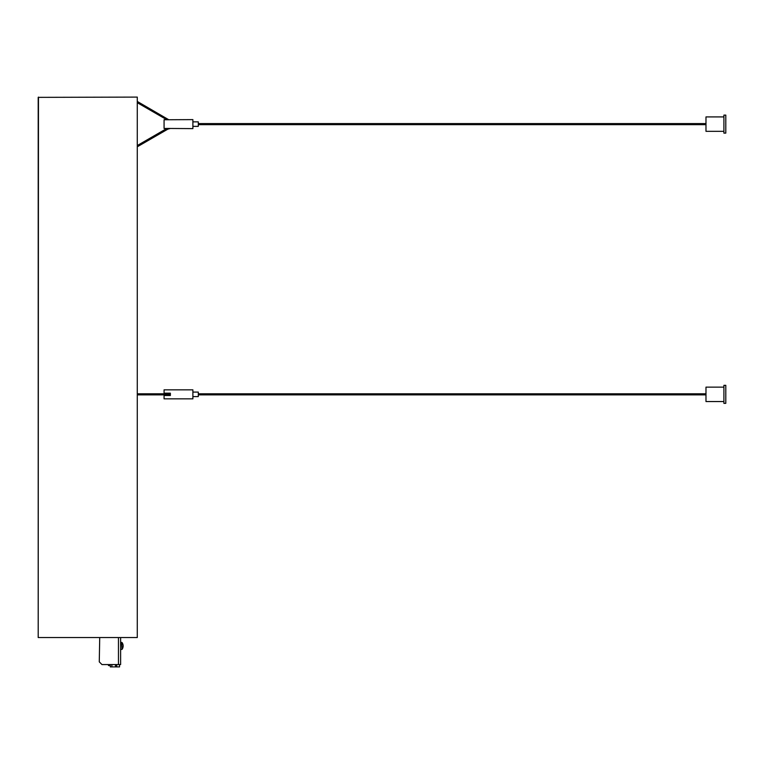 <?xml version="1.0" encoding="UTF-8"?>
<svg xmlns="http://www.w3.org/2000/svg" width="764" height="764" viewBox="0 0 764 764"><rect width="100%" height="100%" fill="white"/><g stroke="black" fill="none" stroke-linecap="round" stroke-linejoin="round"><path stroke-width="1.15" d="M38.467 637.539L137.281 637.539L137.281 97.095L38.2 97.362L38.2 637.539L38.467 97.095M99.721 637.539L99.272 661.863L101.975 664.565L120.616 664.565L120.616 637.539M119.537 664.565L119.537 666.905L110.302 666.905L110.302 664.565M108.459 664.565L108.459 665.559L110.302 665.559M116.73 664.565L116.73 666.905M115.488 664.565L115.488 666.905M111.878 664.565L111.878 666.905M137.281 393.804L170.219 393.804L167.593 393.804L167.593 394.883L170.219 394.883L137.281 394.883M170.372 395.513L170.372 393.173L164.069 393.173L164.069 389.841L192.891 389.841L192.891 398.846L164.069 398.846L164.069 395.513L170.372 395.513M192.891 396.592L198.296 396.592L198.296 392.085L192.891 392.085M723.909 401.549L705.984 401.549L705.984 387.138L723.909 387.138M723.909 385.333L723.909 403.344L725.8 403.344L725.8 385.333L723.909 385.333M170.372 128.467L192.891 128.619L192.891 119.614L164.069 119.767L164.069 128.457L170.372 128.457L167.87 129.135L167.478 128.457L167.87 129.135L137.281 146.793M164.069 128.467L166.858 128.467M192.891 121.858L198.296 121.858L198.296 126.366L192.891 126.366M723.909 131.322L705.984 131.322L705.984 116.911L723.909 116.911M723.909 115.106L723.909 133.117L725.8 133.117L725.8 115.106L723.909 115.106M118.458 664.565L118.458 637.539M120.616 649.572L122.068 649.343L121.629 642.362L122.068 649.343A5.854 5.854 0 0 0 122.068 642.591L120.616 642.362M198.296 394.883L705.984 394.883M198.296 393.804L705.984 393.804M168.796 119.767L137.281 101.44M166.858 119.767L137.281 102.691M137.281 145.542L166.867 128.457M198.296 124.656L705.984 124.656M198.296 123.577L705.984 123.577"/></g></svg>
